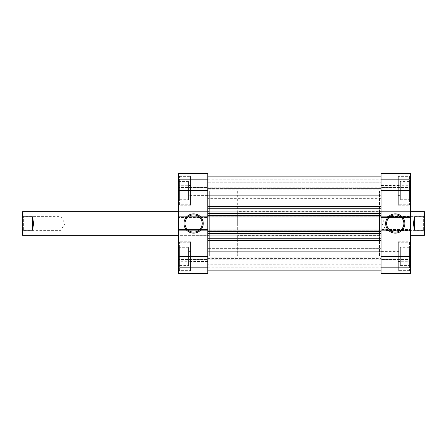 <?xml version="1.0" encoding="UTF-8"?>
<svg xmlns="http://www.w3.org/2000/svg" width="447" height="447" viewBox="0 0 447 447"><rect width="100%" height="100%" fill="white"/><g stroke="black" fill="none" stroke-linecap="round" stroke-linejoin="round"><path stroke-width="0.34" stroke-dasharray="2.23 1.68" d="M207.794 188.6L207.794 206.514L207.794 176.883L207.794 189.031L207.794 185.896L381.079 185.896L381.079 187.824L381.079 185.896L207.794 185.896L207.794 176.883L207.794 188.6L381.079 188.6L381.079 189.193L207.794 189.193L381.079 189.193L381.079 177.956L381.079 188.6L207.794 188.6M381.079 189.193L381.079 187.824L381.079 189.193M381.079 264.238L207.794 264.238L207.794 248.633L207.794 264.238L207.794 248.633L207.794 264.238L381.079 264.238L381.079 248.633L207.794 248.633L381.079 248.633L381.079 264.238M381.079 198.367L207.794 198.367L207.794 182.762L207.794 198.367L207.794 182.762L207.794 198.367L381.079 198.367L381.079 182.762L207.794 182.762L381.079 182.762L381.079 198.367M381.079 255.93L207.794 255.93L207.794 191.07L207.794 255.93L207.794 191.07L207.794 255.93L209.313 255.93L209.313 191.07L381.079 191.07L381.079 255.93L381.079 191.07L381.079 255.93L381.079 191.07L379.553 191.07L379.553 255.93L381.079 255.93M381.079 251.13L381.079 270.117L381.079 251.13L207.794 251.13L207.794 270.117L207.794 251.13M381.079 270.117L207.794 270.117L207.794 257.969L207.794 261.104L381.079 261.104L381.079 257.807L381.079 269.044L207.794 269.044L381.079 269.044L381.079 257.807L381.079 261.104L207.794 261.104L207.794 270.117L207.794 267.177L207.794 270.117L381.079 270.117L381.079 261.104L381.079 270.117L207.794 270.117M381.079 269.1L381.079 259.981L381.079 269.1L207.794 269.1L381.079 269.1M381.079 240.486L381.079 231.607L381.079 240.486L207.794 240.486L207.794 235.038L207.794 240.486M207.794 230.037L381.079 230.037L381.079 231.607L207.794 231.607L207.794 233.636L207.794 229.02L207.794 231.607M381.079 229.02L381.079 217.823L381.079 230.188L381.079 229.02L207.794 229.02M381.079 217.823L381.079 176.883L381.079 217.98L381.079 216.812L381.079 217.823L207.794 217.823L207.794 216.812L207.794 229.177L207.794 217.823L381.079 217.823M381.079 230.037L381.079 231.607M207.794 257.969L207.794 258.4L207.794 257.807L381.079 257.969L207.794 257.969M207.794 235.038L207.794 233.636L207.794 235.038L381.079 235.038M207.794 230.188L207.794 229.177L207.794 230.188L381.079 230.188L207.794 230.188M381.079 216.963L207.794 216.963L207.794 208.743L207.794 215.393L381.079 215.393M207.794 208.743L207.794 206.514L207.794 208.743L381.079 208.743M207.794 186.008L207.794 179.823L207.794 187.019L207.794 186.008L381.079 186.008L207.794 186.008M207.794 216.963L207.794 215.393M207.794 260.992L207.794 267.177L207.794 259.981L207.794 260.992L381.079 260.992L207.794 260.992M381.079 177.956L207.794 177.956L381.079 177.956M381.079 195.87L207.794 195.87M207.794 216.812L381.079 216.812L207.794 216.812M207.794 217.98L381.079 217.98M207.794 233.636L381.079 233.636M207.794 179.823L381.079 179.823L207.794 179.823M207.794 213.364L381.079 213.364L207.794 213.364M207.794 267.177L381.079 267.177L207.794 267.177M381.079 187.019L207.794 187.019L381.079 187.019M381.079 259.981L207.794 259.981L381.079 259.981M409.452 176.381L409.452 204.754L409.452 176.381L398.305 176.381L398.305 204.754L398.305 176.381M409.452 204.754L398.305 204.754M409.452 242.246L409.452 270.619L409.452 242.246L398.305 242.246L398.305 270.619L398.305 242.246M409.452 270.619L398.305 270.619M398.305 185.499L398.305 195.635L398.305 185.499L381.079 185.499L381.079 195.635L381.079 185.499L381.079 195.635L381.079 185.499L400.328 185.499L400.328 195.635L400.328 185.499M398.305 195.635L400.328 195.635M398.305 251.365L398.305 261.501L398.305 251.365L381.079 251.365L381.079 261.501L381.079 251.365L381.079 261.501L381.079 251.365L400.328 251.365L400.328 261.501L400.328 251.365M398.305 261.501L400.328 261.501M400.328 247.314L400.328 265.552L400.328 247.314L410.463 247.314L410.463 265.552L410.463 247.314M400.328 265.552L410.463 265.552M400.328 181.448L400.328 199.686L400.328 181.448L410.463 181.448L410.463 199.686L410.463 181.448M400.328 199.686L410.463 199.686M395.265 232.116A8.616 8.616 0 0 0 403.876 223.5A8.616 8.616 0 0 0 395.265 214.884A8.616 8.616 0 0 0 386.649 223.5A8.616 8.616 0 0 0 395.265 232.116M398.305 175.872L398.305 205.262L398.305 175.872L410.463 175.872L410.463 205.262L410.463 175.872M398.305 205.262L410.463 205.262M398.305 241.738L398.305 271.128L398.305 241.738L410.463 241.738L410.463 271.128L410.463 241.738M398.305 271.128L410.463 271.128M379.553 211.342L379.553 235.658L379.553 211.342L410.463 211.342L410.463 235.658L410.463 211.342L237.687 211.342L237.687 255.93L237.687 211.342M379.553 235.658L237.687 235.658M381.079 173.341L410.463 173.341L410.463 179.32L410.463 173.341L381.079 173.341L381.079 190.567L410.463 190.567L410.463 173.341L381.079 173.341M381.079 190.567L381.079 217.482L410.463 217.482L410.463 190.567M410.463 273.659L381.079 273.659L410.463 273.659L410.463 229.518L381.079 229.518L410.463 229.518L410.463 230.697L410.463 216.303L410.463 217.482L381.079 217.482L381.079 216.303L381.079 273.659L381.079 259.472L381.079 273.659L410.463 273.659M410.463 259.472L410.463 267.68L410.463 259.472L381.079 259.472L410.463 259.472M410.463 187.528L410.463 179.32L410.463 187.528L381.079 187.528L410.463 187.528M379.553 255.93L379.553 191.07M398.305 251.169L398.305 266.965L398.305 251.169L409.452 251.169L409.452 245.9L409.452 251.169L398.305 251.169M398.305 185.298L398.305 201.1L398.305 185.298L409.452 185.298L409.452 180.035L409.452 185.298L398.305 185.298M381.079 267.68L410.463 267.68L381.079 267.68M381.079 230.697L410.463 230.697L381.079 230.697M381.079 216.303L410.463 216.303L381.079 216.303M381.079 179.32L410.463 179.32L381.079 179.32M409.452 245.9L398.305 245.9M409.452 261.702L409.452 251.169L409.452 261.702L398.305 261.702L409.452 261.702L409.452 266.965L409.452 261.702M409.452 266.965L398.305 266.965M409.452 180.035L398.305 180.035M409.452 195.831L409.452 185.298L409.452 195.831L398.305 195.831L409.452 195.831L409.452 201.1L409.452 195.831M409.452 201.1L398.305 201.1M179.42 270.619L179.42 242.246L179.42 270.619L190.567 270.619L190.567 242.246L190.567 270.619M179.42 242.246L190.567 242.246M179.42 204.754L179.42 176.381L179.42 204.754L190.567 204.754L190.567 176.381L190.567 204.754M179.42 176.381L190.567 176.381M190.567 261.501L190.567 251.365L190.567 261.501L207.794 261.501L207.794 251.365L207.794 261.501L207.794 251.365L207.794 261.501L188.539 261.501L188.539 251.365L188.539 261.501M190.567 251.365L188.539 251.365M190.567 195.635L190.567 185.499L190.567 195.635L207.794 195.635L207.794 185.499L207.794 195.635L207.794 185.499L207.794 195.635L188.539 195.635L188.539 185.499L188.539 195.635M190.567 185.499L188.539 185.499M188.539 199.686L188.539 181.448L188.539 199.686L178.403 199.686L178.403 181.448L178.403 199.686M188.539 181.448L178.403 181.448M188.539 265.552L188.539 247.314L188.539 265.552L178.403 265.552L178.403 247.314L178.403 265.552M188.539 247.314L178.403 247.314M193.607 214.884A8.616 8.616 0 0 0 184.991 223.5A8.616 8.616 0 0 0 193.607 232.116A8.616 8.616 0 0 0 202.217 223.5A8.616 8.616 0 0 0 193.607 214.884M190.567 271.128L190.567 241.738L190.567 271.128L178.403 271.128L178.403 241.738L178.403 271.128M190.567 241.738L178.403 241.738M190.567 205.262L190.567 175.872L190.567 205.262L178.403 205.262L178.403 175.872L178.403 205.262M190.567 175.872L178.403 175.872M237.687 191.07L237.687 223.5L237.687 191.07L209.313 191.07L209.313 235.658L178.403 235.658L178.403 211.342L178.403 235.658L209.313 235.658L209.313 211.342L178.403 211.342L209.313 211.342L209.313 255.93L209.313 191.07L209.313 255.93L237.687 255.93M207.794 273.659L178.403 273.659L178.403 267.68L178.403 273.659L207.794 273.659L207.794 256.433L178.403 256.433L178.403 273.659L207.794 273.659M207.794 256.433L207.794 229.518L178.403 229.518L178.403 256.433M178.403 173.341L207.794 173.341L178.403 173.341L178.403 217.482L207.794 217.482L178.403 217.482L178.403 216.303L178.403 230.697L178.403 229.518L207.794 229.518L207.794 230.697L207.794 173.341L207.794 187.528L207.794 173.341L178.403 173.341M178.403 187.528L178.403 179.32L178.403 187.528L207.794 187.528L178.403 187.528M178.403 259.472L178.403 267.68L178.403 259.472L207.794 259.472L178.403 259.472M190.567 195.831L190.567 180.035L190.567 195.831L179.42 195.831L179.42 201.1L179.42 195.831L190.567 195.831M190.567 261.702L190.567 245.9L190.567 261.702L179.42 261.702L179.42 266.965L179.42 261.702L190.567 261.702M207.794 179.32L178.403 179.32L207.794 179.32M207.794 216.303L178.403 216.303L207.794 216.303M207.794 230.697L178.403 230.697L207.794 230.697M207.794 267.68L178.403 267.68L207.794 267.68M179.42 201.1L190.567 201.1M179.42 185.298L179.42 195.831L179.42 185.298L190.567 185.298L179.42 185.298L179.42 180.035L179.42 185.298M179.42 180.035L190.567 180.035M179.42 266.965L190.567 266.965M179.42 251.169L179.42 261.702L179.42 251.169L190.567 251.169L179.42 251.169L179.42 245.9L179.42 251.169M179.42 245.9L190.567 245.9M22.35 215.594L23.361 216.611L23.361 230.389L23.361 216.611L60.859 216.611L60.859 230.389L60.859 216.611L64.999 223.5L60.859 230.389L23.361 230.389L22.35 231.406L22.35 215.594L22.35 231.406M22.959 211.342L22.959 216.778L32.687 216.778L33.497 223.5L32.687 230.222L22.959 230.222L22.959 235.658M424.65 215.594L423.639 216.611L423.639 230.389L386.141 230.389L386.141 216.611L386.141 230.389L382.001 223.5L386.141 216.611L423.639 216.611L423.639 230.389L424.65 231.406L424.65 215.594L424.65 231.406M424.041 211.342L424.041 216.778L414.313 216.778L413.503 223.5L414.313 230.222L424.041 230.222L424.041 235.658M424.65 235.055L424.65 229.048L424.041 230.222M424.041 216.778L424.65 217.952L424.65 229.048M424.65 217.952L424.65 211.945M414.313 216.778L414.313 230.222M22.959 216.778L22.35 217.952L22.35 211.945M22.35 217.952L22.35 229.048L22.959 230.222M22.35 235.055L22.35 229.048M32.687 216.778L32.687 230.222M381.079 189.031L207.794 189.031L381.079 189.031M381.079 259.176L207.794 259.176L381.079 259.176M381.079 211.962L207.794 211.962M381.079 238.257L207.794 238.257M381.079 187.824L207.794 187.824L381.079 187.824M207.794 258.4L381.079 258.4L207.794 258.4M381.079 206.514L207.794 206.514M207.794 229.177L381.079 229.177L207.794 229.177M207.794 178.912L381.079 178.912L207.794 178.912M381.079 177.9L207.794 177.9L381.079 177.9M207.794 268.088L381.079 268.088L207.794 268.088M410.463 256.433L381.079 256.433M178.403 190.567L207.794 190.567M381.079 257.807L207.794 257.807L381.079 257.807"/><path stroke-width="0.67" d="M381.079 270.117L207.794 270.117M381.079 195.87L207.794 195.87M381.079 251.13L207.794 251.13M381.079 213.364L207.794 213.364L381.079 213.364M381.079 217.98L207.794 217.98M381.079 233.636L207.794 233.636M207.794 229.02L381.079 229.02M207.794 176.883L381.079 176.883L207.794 176.883M395.265 213.873A9.627 9.627 0 0 1 404.887 223.5A9.627 9.627 0 0 1 395.265 233.127A9.627 9.627 0 0 1 385.638 223.5A9.627 9.627 0 0 1 395.265 213.873M395.265 232.116A8.616 8.616 0 0 0 403.876 223.5A8.616 8.616 0 0 0 395.265 214.884A8.616 8.616 0 0 0 386.649 223.5A8.616 8.616 0 0 0 395.265 232.116M381.079 173.341L410.463 173.341L410.463 190.567L381.079 190.567L381.079 173.341M381.079 256.433L410.463 256.433L410.463 273.659L381.079 273.659L381.079 190.567M410.463 256.433L410.463 190.567M193.607 233.127A9.627 9.627 0 0 1 183.98 223.5A9.627 9.627 0 0 1 193.607 213.873A9.627 9.627 0 0 1 203.234 223.5A9.627 9.627 0 0 1 193.607 233.127M193.607 214.884A8.616 8.616 0 0 0 184.991 223.5A8.616 8.616 0 0 0 193.607 232.116A8.616 8.616 0 0 0 202.217 223.5A8.616 8.616 0 0 0 193.607 214.884M207.794 273.659L178.403 273.659L178.403 256.433L207.794 256.433L207.794 273.659M207.794 190.567L178.403 190.567L178.403 173.341L207.794 173.341L207.794 256.433M178.403 190.567L178.403 256.433M32.687 216.778L32.687 230.222L33.497 223.5L32.687 216.778L22.959 216.778L22.959 211.342L178.403 211.342M410.463 235.658L424.041 235.658L424.041 230.222L414.313 230.222L413.503 223.5L414.313 216.778L424.041 216.778L424.041 211.342L410.463 211.342M424.041 211.342L424.65 211.945L424.65 235.055L424.041 235.658M424.041 216.778L424.65 217.952M424.65 229.048L424.041 230.222M414.313 216.778L414.313 230.222M32.687 230.222L22.959 230.222L22.959 235.658L178.403 235.658M22.959 211.342L22.35 211.945L22.35 235.055L22.959 235.658M22.959 216.778L22.35 217.952M22.35 229.048L22.959 230.222M381.079 235.038L207.794 235.038M207.794 238.257L381.079 238.257M207.794 211.962L381.079 211.962M381.079 208.743L207.794 208.743M207.794 206.514L381.079 206.514M381.079 240.486L207.794 240.486M207.794 216.963L381.079 216.963M381.079 215.393L207.794 215.393M381.079 230.037L207.794 230.037M207.794 231.607L381.079 231.607"/></g></svg>
